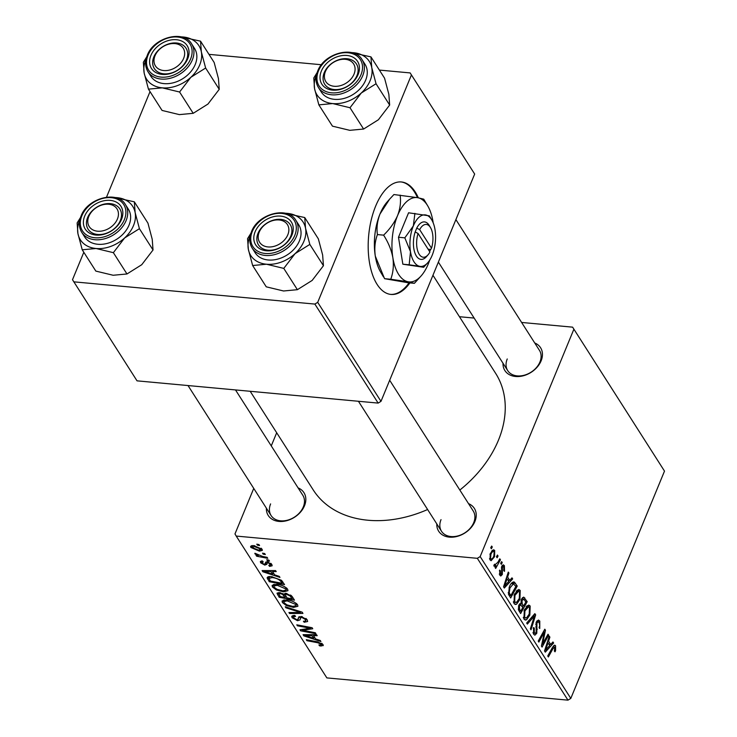 <?xml version="1.0" encoding="UTF-8"?>
<svg xmlns="http://www.w3.org/2000/svg" width="737" height="737" viewBox="0 0 737 737"><rect width="100%" height="100%" fill="white"/><g stroke="black" fill="none" stroke-linecap="round" stroke-linejoin="round"><path stroke-width="1.11" d="M418.321 197.792A56.473 27.637 95.3 0 0 415.235 191.961A56.473 27.637 95.3 0 0 401.37 181.965A56.473 27.637 95.3 0 0 371.181 220.16A56.473 27.637 95.3 0 0 377.132 284.427A56.473 27.637 95.3 0 0 390.997 294.432A56.473 27.637 95.3 0 0 409.901 282.907M417.474 197.645A56.473 27.637 95.3 0 0 414.424 191.887A56.473 27.637 95.3 0 0 400.965 181.928M534.73 342.972A21.18 15.624 147.4 0 1 541.115 360.844A21.18 15.624 147.4 0 1 518.756 376.524A21.18 15.624 147.4 0 1 503.012 363.249M507.24 358.974A18.821 13.892 -32.6 0 0 507.719 370.619A18.821 13.892 -32.6 0 0 524.2 375.234A18.821 13.892 -32.6 0 0 539.926 361.996A18.821 13.892 -32.6 0 0 539.447 350.351L455.89 219.598M468.52 503.629A21.18 15.624 147.4 0 1 474.904 521.492A21.18 15.624 147.4 0 1 452.536 537.172A21.18 15.624 147.4 0 1 436.792 523.906M441.021 519.631A18.821 13.892 -32.6 0 0 441.509 531.276A18.821 13.892 -32.6 0 0 457.981 535.891A18.821 13.892 -32.6 0 0 473.716 522.644A18.821 13.892 -32.6 0 0 473.228 510.999L389.68 380.255M298.107 487.903A21.18 15.624 147.4 0 1 304.492 505.775A21.18 15.624 147.4 0 1 282.124 521.455A21.18 15.624 147.4 0 1 266.379 508.18M270.608 503.905A18.821 13.892 -32.6 0 0 271.096 515.55A18.821 13.892 -32.6 0 0 287.568 520.165A18.821 13.892 -32.6 0 0 303.303 506.918A18.821 13.892 -32.6 0 0 302.815 495.273L235.499 389.928M432.951 275.26L495.623 373.327A108.238 79.872 147.4 0 1 498.405 440.284A108.238 79.872 147.4 0 1 459.833 490.041M427.607 509.525A108.238 79.872 147.4 0 1 313.207 489.893L250.193 391.292M459.446 316.717L474.14 318.071M521.621 322.456L572.603 327.154L664.498 471.109L572.603 327.154M514.398 594.215L518.774 589.453L520.23 590.466L519.889 599.513L516.609 604.193L515.421 604.506L513.993 603.456L514.398 594.215M509.737 580.369L511.985 577.845L512.657 578.904L504.32 588.034L503.564 586.845L508.3 572.078L508.926 573.054L507.609 577.043L509.737 580.369L507.977 580.212M554.887 647.289L553.026 648.542L548.374 656.971L547.748 655.985L552.557 647.261L554.703 645.105L555.578 645.778L555.578 650.67L555.016 651.812L554.316 651.011L554.887 647.289L552.824 646.791M536.278 622.092L538.443 620.02L539.788 621.07L539.76 628.532L539.079 627.721L539.733 625.492L539.097 622.581L538.157 621.825L536.96 622.94L536.794 633.249L534.878 635.193L533.643 634.207L533.505 627.565L534.316 628.108L534.316 632.668L535.126 633.341L536.14 632.364L536.278 622.092M526.688 623.032L534.859 613.645L535.661 614.888L531.018 629.803L530.391 628.818L534.362 616.04L527.36 624.082L526.688 623.032M524.348 609.785L528.733 605.031L530.189 606.035L529.839 615.082L526.559 619.771L525.37 620.075L523.943 619.025L524.348 609.785M490.731 547.748L491.671 546.053L492.288 547.02L491.367 548.743L490.731 547.748M253.74 488.401L234.974 533.947L236.218 536.066L477.327 558.314L480.165 556.573L570.807 698.409L664.498 471.109M480.165 556.573L573.856 329.273M521.345 599.393L523.685 597.081L527.195 601.641L520.626 613.543L518.351 609.619L518.784 605.28L520.967 603.281L521.345 599.393M550.705 644.479L552.953 641.955L553.625 643.005L545.288 652.144L544.523 650.946L549.268 636.178L549.894 637.164L548.577 641.153L550.705 644.479L548.936 644.313M543.989 641.457L548.015 634.235L548.65 635.211L542.063 647.095L541.409 646.073L544.413 631.95L538.867 642.093L538.231 641.098L544.8 629.205L545.463 630.227L542.478 644.35L543.989 641.457M503.868 566.873L502.431 567.094L502.312 574.528L500.782 576.012L499.852 575.275L499.668 570.088L500.359 570.88L500.386 574.095L501.593 573.773L501.759 566.228L503.297 564.8L504.403 565.694L504.523 571.332L503.749 570.714L503.868 566.873L501.768 566.219M499.308 573.994L500.838 574.455L499.4 574.316M513.136 582L514.38 582.119L517.245 586.072L510.677 597.974L508.493 594.271L509.368 586.855C510.75 583.363 512.418 581.779 514.38 582.119L513.79 581.917M490.252 553.515L493.606 549.747L494.693 550.493L494.564 556.721L491.118 560.71L490.013 559.88L490.252 553.515M496.48 556.748L497.42 555.053L498.037 556.02L497.116 557.752L496.48 556.748M494.159 564.874L494.905 564.947L497.89 562.23L499.815 558.803L500.451 559.788L495.669 568.448L495.043 567.462L496.038 565.684L494.112 566.302L493.845 565.288L494.72 564.146L495.282 565.187L494.011 565.067M500.681 563.317L501.621 561.622L502.238 562.598L501.317 564.321L500.681 563.317M276.725 584.33C281.258 584.736 284.897 586.348 287.642 589.185L287.955 590.706L283.515 591.829L276.366 589.959L272.423 586.984L272.119 585.427L276.725 584.33M274.643 574.86L279.277 576.371L279.959 577.421L262.869 571.755L262.114 570.567L275.592 570.604L276.218 571.58L272.524 571.534L274.643 574.86M322.99 644.488L323.257 645.594L319.701 645.907L318.891 644.921L320.19 645.124L321.277 644.276L317.767 642.747L306.924 640.693L306.297 639.707L317.518 641.826L322.99 644.488M321.958 643.438L321.396 644.811L321.691 643.263M305.367 621.199L305.487 619.568L301.875 617.449L300.788 617.588L299.977 619.9L297.555 620.711L292.082 617.735L291.723 616.215L294.8 615.423L295.565 616.408L293.538 616.887L293.777 617.928L296.845 619.725L297.886 619.485L298.301 617.938L301.12 616.464L307.2 619.789L307.642 621.503L304.215 622.24L303.414 621.254L305.367 621.199L306.555 618.969M301.249 616.473L300.263 618.822M297.886 619.485L299.075 616.639M285.237 606.754L302.161 612.171L302.953 613.414L289.567 613.525L288.941 612.539L300.41 612.447L285.91 607.804L285.237 606.754M286.675 599.9C291.207 600.305 294.846 601.917 297.591 604.755L297.905 606.275L293.464 607.399L286.315 605.528L282.382 602.553L282.068 600.996L286.675 599.9M256.78 544.164L258.963 544.579L259.581 545.546L257.416 545.159L256.78 544.164M236.218 536.066L326.86 677.902L567.969 700.15L477.327 558.314M277.333 592.898L277.048 593.589L279.461 592.594L283.782 594.206L285.919 593.313L292.092 596.417L294.487 600.167L279.176 597.265L277.094 593.211M315.611 638.97L320.245 640.471L320.917 641.531L303.837 635.856L303.082 634.668L316.56 634.704L317.186 635.69L313.483 635.644L315.611 638.97M305.947 630.946L315.316 632.751L315.943 633.737L300.613 630.817L299.959 629.794L310.388 628.237L297.416 625.805L296.781 624.819L312.101 627.721L312.755 628.753L302.363 630.338L305.947 630.946M267.724 561.88L266.905 563.777L264.942 565.159L260.677 562.847L260.354 561.52L262.418 560.921L263.22 561.907L262.003 563.013L264.086 564.164L264.869 564.146L265.753 562.147L267.328 561.834L271.815 564.404L272.146 565.786L269.585 566.385L268.775 565.399L270.479 564.238L268.065 562.81L267.291 562.93L266.702 564.57M271.216 563.648L270.654 565.003L270.857 563.326M262.4 560.921L262.003 563.013M264.869 564.146L265.836 562.082M267.614 577.062L267.153 578.177C267.31 576.795 268.765 576.279 271.502 576.638L281.46 580.286L284.537 584.598L269.226 581.696L267.19 577.568M253.731 545.583L262.096 549.212L262.344 550.392L259.433 551.147L250.838 547.453L250.598 546.32L253.731 545.583M262.529 553.165L264.712 553.579L265.338 554.546L263.164 554.16L262.529 553.165M262.639 556.453L267.116 557.329L267.743 558.314L256.605 556.205L255.979 555.219L258.282 555.661L254.938 553.865L254.891 553.238L262.639 556.453M266.73 559.733L268.913 560.148L269.539 561.115L267.365 560.728L266.73 559.733M271.262 445.903L276.688 432.739M208.967 54.354L321.433 64.736M379.38 70.079L410.14 72.917L474.665 174.052L410.14 72.917M83.815 252.275L72.502 279.71L137.027 380.845L378.145 403.093L314.865 304.077L317.702 302.336L411.393 75.036M317.702 302.336L380.983 401.352L474.665 174.052M73.755 281.829L314.865 304.077M106.515 197.184L150.026 91.618M380.983 401.352L378.145 403.093M570.807 698.409L567.969 700.15M257.747 544.339L257.416 545.159M279.793 595.763L279.176 597.265M280.336 596.62L285.108 597.523L282.492 594.298L280.143 593.58L278.862 593.902L280.336 596.62M285.726 596.021L285.108 597.523M280.493 592.751L280.143 593.58M282.796 593.571L282.492 594.298M286.896 597.864L292.064 598.84L290.212 596.049L286.5 594.28L285.173 594.584L286.896 597.864M292.681 597.348L292.064 598.84M286.84 593.442L286.5 594.28M290.645 595.008L290.212 596.049M293.842 606.477L293.464 607.399M286.647 604.727L286.315 605.528M283.413 600.029L282.382 602.553M286.923 604.865L292.911 606.431L296.081 605.584L295.878 604.524L287.144 600.858L283.865 601.668L284.067 602.737L286.923 604.865M287.504 599.992L287.144 600.858M296.338 603.41L295.878 604.524M289.973 612.53L289.567 613.525M300.714 611.71L300.41 612.447M286.214 607.067L285.91 607.804M304.593 621.328L304.215 622.24M305.966 618.417L305.487 619.568M302.216 616.629L301.875 617.449M299.259 616.565L297.555 620.711M293.04 615.423L292.082 617.735M322.115 643.558L321.056 646.119M320.033 645.105L319.701 645.907M307.255 639.882L306.924 640.693M304.326 634.677L303.837 635.856M313.87 634.704L313.483 635.644M308.527 636.593L313.603 638.279L311.898 635.626L305.109 635.543L308.527 636.593M314.22 636.777L313.603 638.279M305.468 634.677L305.109 635.543M312.285 634.695L311.898 635.626M301.12 629.591L300.613 630.817M310.701 627.463L310.388 628.237M306.749 626.708L306.408 627.537M297.748 625.004L297.416 625.805M306.288 628.716L305.781 629.942M302.787 629.315L302.363 630.338M270.212 565.343L269.77 566.403M269.991 565.399L269.585 566.385M268.388 562.036L268.065 562.81M266.287 561.88L264.942 565.159M261.469 560.921L260.677 562.847M263.358 570.567L262.869 571.755M272.911 570.595L272.524 571.534M267.559 572.483L272.635 574.169L270.94 571.516L264.141 571.442L267.559 572.483M273.252 572.677L272.635 574.169M264.5 570.567L264.141 571.442M271.317 570.585L270.94 571.516M269.843 580.194L269.226 581.696M270.387 581.051L282.114 583.271L281.322 582.018C279.305 579.402 276.209 577.937 272.036 577.605L268.931 578.425L270.387 581.051M282.732 581.779L282.114 583.271M269.631 576.574L268.931 578.425M272.395 576.739L272.036 577.605M281.875 580.682L281.322 582.018M283.892 590.908L283.515 591.829M276.697 589.158L276.366 589.959M273.464 584.459L272.423 586.984M276.974 589.296L282.962 590.862L286.131 590.015L285.928 588.955L277.195 585.289L273.915 586.099L274.118 587.168L276.974 589.296M277.554 584.423L277.195 585.289M286.389 587.84L285.928 588.955M259.829 550.18L259.433 551.147M251.584 545.638L250.838 547.453M252.165 547.609L258.65 550.152L260.797 549.083L254.348 546.55L252.165 547.609L252.662 545.527M254.707 545.693L254.348 546.55M261.156 548.208L260.916 549.682L261.432 548.439M263.496 553.349L263.164 554.16M256.937 555.403L256.605 556.205M255.168 553.321L254.938 553.865M267.697 559.917L267.365 560.728M491.183 546.918L492.288 547.02M522.432 597.67L524.79 597.891M525.435 601.475L527.195 601.641M520.764 611.166L522.809 607.454L520.552 604.847L519.438 606.192L519.696 609.499L520.764 611.166L519.005 611.001M518.295 609.37L519.696 609.499M518.489 606.109L519.438 606.192M519.051 604.708L520.7 604.837L519.06 604.69M521.814 605.906L523.574 606.063L525.794 602.046L523.989 599.338L521.603 598.831M519.668 603.76L522.257 603.999L523.574 606.063M521.031 600.314L521.953 600.397L522.257 603.999M523.989 599.338L521.953 600.397M526.983 605.74L530.189 606.035M528.825 614.99L529.839 615.082M524.366 619.568L526.559 619.771M526.494 617.965L529.24 614.041L529.488 607.546L528.484 606.873L524.91 610.909L524.615 617.477L526.494 617.965L523.463 617.984M523.298 617.357L524.615 617.477M523.952 610.816L524.91 610.909M533.92 614.732L535.661 614.888M532.897 615.902L534.362 616.04M536.997 620.812L539.788 621.07M536.002 622.848L536.96 622.94M535.679 624.285L536.628 624.368M536.158 629.094L537.31 629.205M535.642 633.147L536.794 633.249M533.339 628.016L534.316 628.108M533.238 628.329L534.178 628.412M532.98 632.539L534.316 632.668M554.556 650.568L555.578 650.67M553.699 645.603L555.578 645.778M552.133 642.867L553.625 643.005M548.982 637.081L549.894 637.164M547.692 641.07L548.577 641.153M547.232 648.228L549.71 645.52L548.015 642.867L545.601 650.209L547.232 648.228M544.79 650.126L545.601 650.209M547.149 642.784L548.015 642.867M547.527 635.11L548.65 635.211M543.344 631.849L544.413 631.95M541.584 635.036L542.727 635.137M544.293 630.117L545.463 630.227M542.662 639.854L543.51 639.928M541.769 644.285L542.478 644.35M501.51 567.011L502.431 567.094M501.353 568.07L502.21 568.153M501.068 574.418L502.312 574.528M499.419 570.797L500.359 570.88M502.164 565.482L504.403 565.694M511.165 578.766L512.657 578.904M508.014 572.971L508.926 573.054M506.734 576.97L507.609 577.043M506.264 584.119L508.742 581.41L507.047 578.757L504.633 586.099L506.264 584.119M503.822 586.026L504.633 586.099M506.181 578.683L507.047 578.757M511.773 582.958L515.467 583.299M515.485 585.906L517.245 586.072M510.815 595.597L515.845 586.477L513.477 583.805L509.958 587.914L509.212 592.723L510.815 595.597L509.055 595.432M508.198 592.631L509.212 592.723M509 587.831L509.958 587.914M517.033 590.171L520.23 590.466M518.876 599.421L519.889 599.513M514.417 603.999L516.609 604.193M516.545 602.396L519.29 598.472L519.539 591.968L518.535 591.304L514.96 595.33L514.656 601.908L516.545 602.396L513.514 602.415M513.348 601.788L514.656 601.908M514.002 595.247L514.96 595.33M492.316 550.272L494.693 550.493M493.55 556.619L494.564 556.721M489.525 558.609L491.201 559.134L489.617 558.987M489.921 554.408L490.87 554.491L490.547 558.701C491.809 559.392 492.915 558.462 493.873 555.891L494.177 551.709L491.533 551.129M494.177 551.709C492.933 551.101 491.828 552.022 490.87 554.491M496.941 555.919L498.037 556.02M499.317 559.687L500.451 559.788M493.873 565.482L496.038 565.684M501.132 562.488L502.238 562.598M390.592 294.385A56.473 27.637 95.3 0 0 409.081 282.833M134.327 201.818L147.934 223.118L152.227 239.285L153.029 249.981L141.753 264.703L126.976 273.971L113.369 252.671L124.645 237.94L139.413 228.682L135.129 212.523L134.327 201.818L114.714 197.507M80.517 217.498L77.136 222.933L77.938 233.638A31.055 22.921 147.4 0 1 79.559 220.584A31.055 22.921 147.4 0 1 79.854 219.902M84.718 216.024A21.18 15.624 147.4 0 1 110.255 200.39A21.18 15.624 147.4 0 1 121.504 219.423A21.18 15.624 147.4 0 1 95.967 235.057A21.18 15.624 147.4 0 1 84.718 216.024M120.315 220.575A18.821 13.892 -32.6 0 0 119.827 208.93A18.821 13.892 -32.6 0 0 103.355 204.306A18.821 13.892 -32.6 0 0 87.62 217.553A18.821 13.892 -32.6 0 0 88.108 229.198A18.821 13.892 -32.6 0 0 104.58 233.813A18.821 13.892 -32.6 0 0 120.315 220.575M81.816 232.468L84.718 237.01A25.887 19.098 -32.6 0 0 107.372 243.367A25.887 19.098 -32.6 0 0 129.012 225.154A25.887 19.098 -32.6 0 0 128.339 209.142L125.437 204.591A25.887 19.098 147.4 0 1 126.101 220.603A25.887 19.098 147.4 0 1 104.47 238.816A25.887 19.098 147.4 0 1 81.816 232.468C78.887 227.641 78.638 222.159 81.07 216.024C87.463 198.06 117.45 190.091 125.437 204.591M126.976 273.971L113.157 275.26L95.838 271.096L82.231 249.797L96.05 248.498L113.369 252.671M114.861 197.534A31.055 22.921 147.4 0 1 117.008 197.654A31.055 22.921 147.4 0 1 135.129 212.523A31.055 22.921 147.4 0 1 124.645 237.94A31.055 22.921 147.4 0 1 96.05 248.498A31.055 22.921 -32.6 0 1 77.938 233.638L82.231 249.797M153.029 249.981L139.413 228.682M89.564 214.826A16.472 12.151 -32.6 0 0 95.902 230.957A16.472 12.151 -32.6 0 0 116.658 220.621A16.472 12.151 -32.6 0 0 110.32 204.49A16.472 12.151 -32.6 0 0 89.564 214.826M119.449 222.381A18.821 13.892 147.4 0 1 103.539 234.071A18.821 13.892 147.4 0 1 88.108 229.198A18.821 13.892 147.4 0 1 88.486 215.748A18.821 13.892 147.4 0 1 104.387 204.057A18.821 13.892 147.4 0 1 119.827 208.93A18.821 13.892 147.4 0 1 119.449 222.381M258.669 233.73A16.472 12.151 -32.6 0 0 269.687 246.996A16.472 12.151 -32.6 0 0 288.379 233.168A16.472 12.151 -32.6 0 0 277.352 219.902A16.472 12.151 -32.6 0 0 258.669 233.73M291.364 234.467A18.821 13.892 147.4 0 1 276.025 249.235A18.821 13.892 147.4 0 1 258.512 244.924A18.821 13.892 147.4 0 1 257.397 235.103A18.821 13.892 147.4 0 1 272.727 220.335A18.821 13.892 147.4 0 1 290.24 224.647A18.821 13.892 147.4 0 1 291.364 234.467M304.74 217.544L318.347 238.843L322.64 255.002L323.442 265.707L312.156 280.428L297.389 289.687L283.782 268.397L295.058 253.666L309.826 244.408L305.542 228.24L304.74 217.544L285.127 213.223M250.93 233.224L247.549 238.659L248.351 249.355A31.055 22.921 147.4 0 1 249.972 236.31A31.055 22.921 147.4 0 1 250.267 235.628M255.131 231.75A21.18 15.624 147.4 0 1 280.668 216.116A21.18 15.624 147.4 0 1 291.916 235.149A21.18 15.624 147.4 0 1 266.379 250.783A21.18 15.624 147.4 0 1 255.131 231.75M290.728 236.291A18.821 13.892 -32.6 0 0 290.24 224.647A18.821 13.892 -32.6 0 0 273.768 220.031A18.821 13.892 -32.6 0 0 258.033 233.279A18.821 13.892 -32.6 0 0 258.512 244.924A18.821 13.892 -32.6 0 0 274.993 249.539A18.821 13.892 -32.6 0 0 290.728 236.291M252.229 248.185L255.131 252.736A25.887 19.098 -32.6 0 0 277.785 259.092A25.887 19.098 -32.6 0 0 299.415 240.87A25.887 19.098 -32.6 0 0 298.752 224.859L295.85 220.317A25.887 19.098 147.4 0 1 296.514 236.328A25.887 19.098 147.4 0 1 274.883 254.541A25.887 19.098 147.4 0 1 252.229 248.185C249.299 243.367 249.051 237.885 251.483 231.75C257.876 213.785 287.863 205.816 295.85 220.317M297.389 289.687L283.57 290.986L266.25 286.822L252.644 265.523L266.462 264.224L283.782 268.397M285.274 213.26A31.055 22.921 147.4 0 1 287.421 213.38A31.055 22.921 147.4 0 1 305.542 228.24A31.055 22.921 147.4 0 1 295.058 253.666A31.055 22.921 147.4 0 1 266.462 264.224A31.055 22.921 -32.6 0 1 248.351 249.355L252.644 265.523M323.442 265.707L309.826 244.408M184.186 56.795A16.472 12.151 -32.6 0 0 173.158 43.529A16.472 12.151 -32.6 0 0 154.466 57.348A16.472 12.151 -32.6 0 0 165.493 70.614A16.472 12.151 -32.6 0 0 184.186 56.795M153.204 58.73A18.821 13.892 147.4 0 1 168.533 43.953A18.821 13.892 147.4 0 1 186.046 48.273A18.821 13.892 147.4 0 1 187.161 58.094A18.821 13.892 147.4 0 1 171.832 72.862A18.821 13.892 147.4 0 1 154.319 68.541A18.821 13.892 147.4 0 1 153.204 58.73M181.081 36.887A31.055 22.921 147.4 0 1 183.227 36.997A31.055 22.921 -32.6 0 1 201.339 51.866A31.055 22.921 147.4 0 1 199.718 64.911A31.055 22.921 147.4 0 1 190.865 77.293L205.632 68.025L201.339 51.866L200.547 41.171L180.934 36.85M187.714 58.767A21.18 15.624 147.4 0 1 162.186 74.409A21.18 15.624 147.4 0 1 150.938 55.376A21.18 15.624 147.4 0 1 176.475 39.734A21.18 15.624 147.4 0 1 187.714 58.767M153.84 56.896A18.821 13.892 -32.6 0 0 154.319 68.541A18.821 13.892 -32.6 0 0 170.8 73.166A18.821 13.892 -32.6 0 0 186.525 59.918A18.821 13.892 -32.6 0 0 186.046 48.273A18.821 13.892 -32.6 0 0 169.565 43.658A18.821 13.892 -32.6 0 0 153.84 56.896M195.222 64.497A25.887 19.098 -32.6 0 0 194.559 48.485L191.648 43.934A25.887 19.098 147.4 0 1 192.32 59.946A25.887 19.098 147.4 0 1 170.689 78.159A25.887 19.098 147.4 0 1 148.026 71.811L150.938 76.362A25.887 19.098 -32.6 0 0 173.591 82.71A25.887 19.098 -32.6 0 0 195.222 64.497M200.547 41.171L214.154 62.47L218.447 78.629L219.239 89.324L205.632 68.025M219.239 89.324L207.963 104.055L193.195 113.314L179.588 92.014L190.865 77.293A31.055 22.921 147.4 0 1 162.269 87.85L179.588 92.014M193.195 113.314L179.367 114.613L162.057 110.439L148.441 89.14L162.269 87.85A31.055 22.921 147.4 0 1 144.157 72.981L148.441 89.14M146.737 56.85L143.356 62.286L144.157 72.981A31.055 22.921 147.4 0 1 146.073 59.255M353.29 75.699A16.472 12.151 -32.6 0 0 346.943 59.559A16.472 12.151 -32.6 0 0 326.187 69.895A16.472 12.151 -32.6 0 0 332.534 86.026A16.472 12.151 -32.6 0 0 353.29 75.699M325.109 70.816A18.821 13.892 147.4 0 1 341.019 59.126A18.821 13.892 147.4 0 1 356.459 63.999A18.821 13.892 147.4 0 1 356.082 77.449A18.821 13.892 147.4 0 1 340.172 89.14A18.821 13.892 147.4 0 1 324.731 84.267A18.821 13.892 147.4 0 1 325.109 70.816M351.494 52.603A31.055 22.921 147.4 0 1 353.64 52.723A31.055 22.921 -32.6 0 1 371.752 67.592A31.055 22.921 147.4 0 1 370.131 80.637A31.055 22.921 147.4 0 1 361.277 93.009L376.045 83.751L371.752 67.592L370.951 56.887L351.346 52.576M358.127 74.492A21.18 15.624 147.4 0 1 332.59 90.135A21.18 15.624 147.4 0 1 321.35 71.102A21.18 15.624 147.4 0 1 346.887 55.459A21.18 15.624 147.4 0 1 358.127 74.492M324.252 72.622A18.821 13.892 -32.6 0 0 324.731 84.267A18.821 13.892 -32.6 0 0 341.213 88.891A18.821 13.892 -32.6 0 0 356.938 75.644A18.821 13.892 -32.6 0 0 356.459 63.999A18.821 13.892 -32.6 0 0 339.978 59.375A18.821 13.892 -32.6 0 0 324.252 72.622M365.635 80.222A25.887 19.098 -32.6 0 0 364.972 64.211L362.06 59.66A25.887 19.098 147.4 0 1 362.733 75.671A25.887 19.098 147.4 0 1 341.093 93.885A25.887 19.098 147.4 0 1 318.439 87.537L321.35 92.088A25.887 19.098 -32.6 0 0 344.004 98.436A25.887 19.098 -32.6 0 0 365.635 80.222M370.951 56.887L384.567 78.186L388.86 94.354L389.652 105.05L376.045 83.751M389.652 105.05L378.376 119.772L363.608 129.039L350.001 107.74L361.277 93.009A31.055 22.921 147.4 0 1 332.682 103.567L350.001 107.74M363.608 129.039L349.78 130.329L332.47 126.165L318.854 104.866L332.682 103.567A31.055 22.921 147.4 0 1 314.57 88.707L318.854 104.866M317.15 72.567L313.769 78.002L314.57 88.707A31.055 22.921 147.4 0 1 316.486 74.981M418.072 233.491L429.92 252.036A16.472 8.061 95.3 0 1 428.04 254.827L426.465 256.633A18.821 9.213 95.3 0 1 415.484 254.366A18.821 9.213 95.3 0 1 415.171 231.952L418.072 233.491A16.472 8.061 95.3 0 0 418.478 252.938A16.472 8.061 95.3 0 0 428.04 254.827M431.79 219.967L429.358 215.858L408.574 212.79L398.487 237.259L402.853 264.205L423.637 267.282L427.856 262.63A25.887 12.667 95.3 0 0 432.149 255.361A25.887 12.667 95.3 0 0 435.014 229.658A25.887 12.667 95.3 0 0 431.79 219.967A25.887 12.667 95.3 0 0 425.608 214.937A25.887 12.667 95.3 0 0 413.337 225.927L404.825 237.839L398.487 237.259M414.903 213.371L413.337 225.927A25.887 12.667 95.3 0 0 410.481 251.639L409.182 264.795L402.853 264.205M404.825 237.839L410.481 251.639A25.887 12.667 95.3 0 0 419.887 266.352L423.637 267.282M409.182 264.795L419.887 266.352A25.887 12.667 95.3 0 0 427.856 262.63M433.172 222.795A42.35 20.728 95.3 0 0 433.015 221.754A42.35 20.728 95.3 0 0 427.746 205.899A42.35 20.728 95.3 0 0 417.621 197.673A42.35 20.728 95.3 0 0 397.547 215.655A42.35 20.728 95.3 0 0 392.867 257.729A42.35 20.728 95.3 0 0 408.261 281.81A42.35 20.728 95.3 0 0 421.297 275.721A42.35 20.728 95.3 0 0 428.335 263.828A42.35 20.728 95.3 0 0 429.726 260.106M427.746 205.899L423.747 199.174L417.621 197.673L393.917 194.54L389.615 199.156L379.979 214.034A42.35 20.728 95.3 0 0 375.299 256.108C374.258 248.378 374.967 241.202 377.418 234.578C376.432 227.963 377.289 221.118 379.979 214.034A42.35 20.728 -84.7 0 1 387.008 202.141L389.615 199.156M400.108 195.112C401.085 201.726 400.237 208.571 397.547 215.655C394.406 222.712 389.753 229.207 383.608 235.149L377.418 234.578M383.608 235.149C388.279 242.344 391.365 249.871 392.867 257.729C393.908 265.449 393.199 272.626 390.748 279.249L384.557 278.678L375.299 256.108A42.35 20.728 95.3 0 0 380.559 271.962L383.489 276.919M390.748 279.249L408.261 281.81L414.387 283.321L408.197 282.75L384.557 278.678M414.387 283.321L421.297 275.721M429.551 251.446L431.504 248.176A16.472 8.061 95.3 0 0 430.546 227.678L429.33 225.605A18.821 9.213 95.3 0 0 416.755 228.101L415.171 231.952M431.504 248.176L419.657 229.64L416.755 228.101M430.546 227.678A16.472 8.061 95.3 0 0 419.657 229.64M428.123 249.217L430.38 249.428M278.586 592.566L277.637 594.87M285.191 593.285L284.095 595.938M291.465 595.662L290.903 597.016M297.315 610.623L297.002 611.388M318.098 641.945L317.767 642.747M308.904 634.686L308.517 635.626M267.936 570.576L267.549 571.516M268.848 576.647L267.734 579.356M531.211 617.846L532.731 617.984M535.771 626.947L536.96 627.058M551.902 648.44L553.026 648.542M545.951 646.515L546.826 646.598M501.492 569.931L502.422 570.014M504.983 582.405L505.868 582.488M508.419 594.04L509.903 594.179M81.862 215.766A24.468 18.057 -32.6 0 0 94.852 237.756A24.468 18.057 -32.6 0 0 124.36 219.681A24.468 18.057 -32.6 0 0 111.37 197.691A24.468 18.057 -32.6 0 0 81.862 215.766M252.275 231.492A24.468 18.057 -32.6 0 0 265.265 253.482A24.468 18.057 -32.6 0 0 294.772 235.407A24.468 18.057 -32.6 0 0 281.783 213.417A24.468 18.057 -32.6 0 0 252.275 231.492M190.579 59.034A24.468 18.057 -32.6 0 0 177.58 37.034A24.468 18.057 -32.6 0 0 148.073 55.109A24.468 18.057 -32.6 0 0 161.071 77.109A24.468 18.057 -32.6 0 0 190.579 59.034M360.992 74.759A24.468 18.057 -32.6 0 0 347.993 52.76A24.468 18.057 -32.6 0 0 318.485 70.835A24.468 18.057 -32.6 0 0 331.484 92.825A24.468 18.057 -32.6 0 0 360.992 74.759M278.862 593.902L279.406 592.594M285.173 594.584L285.698 593.294M283.865 601.668L284.62 599.844M296.081 605.584L296.808 603.824M300.484 617.993L301.111 616.464M293.538 616.887L294.174 615.367M267.024 563.317L267.623 561.861M265.173 563.823L265.91 562.027M273.915 586.099L274.661 584.275M286.131 590.015L286.859 588.255M528.484 606.873L526.107 606.652M538.157 621.825L536.472 621.669M535.126 633.341L533.146 633.157M513.477 583.805L511.211 583.593M518.535 591.304L516.158 591.083M271.096 515.55L188.018 385.552M358.431 401.278L441.509 531.276M191.648 43.934C183.66 29.434 153.683 37.403 147.28 55.376C144.857 61.503 145.106 66.984 148.026 71.811M507.719 370.619L438.377 262.105M362.06 59.66C354.073 45.16 324.096 53.128 317.693 71.102C315.27 77.228 315.519 82.71 318.439 87.537"/></g></svg>
